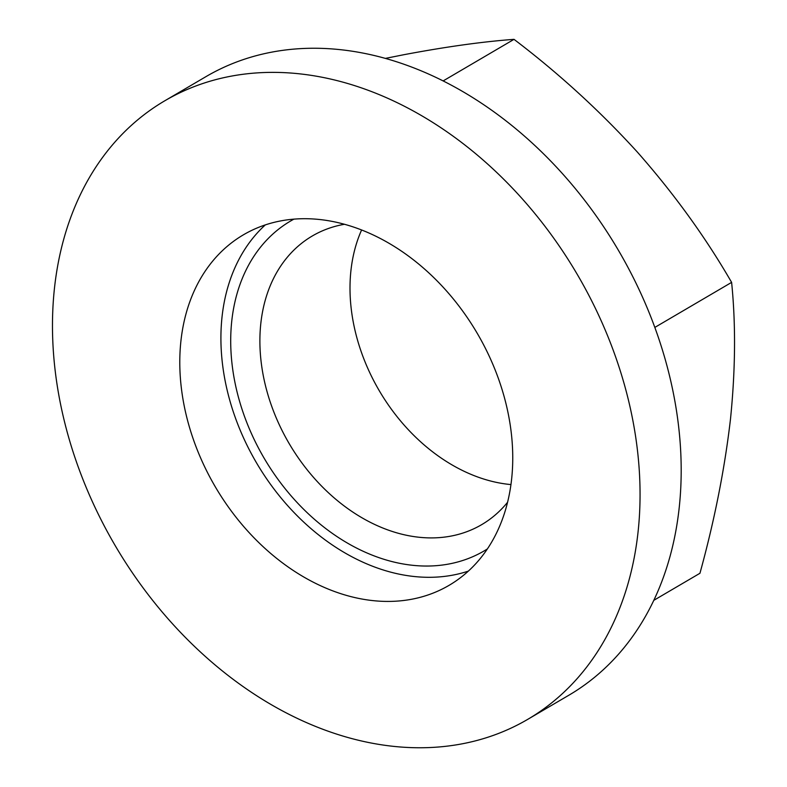 <?xml version="1.0" encoding="UTF-8"?>
<svg xmlns="http://www.w3.org/2000/svg" width="787" height="787" viewBox="0 0 787 787"><rect width="100%" height="100%" fill="white"/><g stroke="black" fill="none" stroke-linecap="round" stroke-linejoin="round"><path stroke-width="1.18" d="M265.298 224.905A203.203 151.802 -120.4 0 0 251.417 453.784A203.203 151.802 -120.4 0 0 453.243 575.041A203.203 151.802 -120.4 0 0 468.363 571.106M280.418 220.97A203.203 151.802 -120.4 0 0 243.458 234.792A203.203 151.802 -120.4 0 0 203.154 463.602A203.203 151.802 -120.4 0 0 412.122 599.163A203.203 151.802 -120.4 0 0 449.072 585.341A203.203 151.802 -120.4 0 0 489.386 356.531A203.203 151.802 -120.4 0 0 280.418 220.97M230.06 76.369A358.587 267.895 59.6 0 1 598.828 315.597A358.587 267.895 59.6 0 1 527.693 719.377A358.587 267.895 59.6 0 1 462.471 743.764A358.587 267.895 59.6 0 1 93.702 504.536A358.587 267.895 59.6 0 1 164.847 100.756A358.587 267.895 59.6 0 1 230.06 76.369M527.693 719.377L568.814 695.255A358.587 267.895 -120.4 0 0 639.959 291.475A358.587 267.895 -120.4 0 0 271.181 52.247A358.587 267.895 -120.4 0 0 205.968 76.634L164.847 100.756M510.94 484.576A167.346 125.015 59.6 0 1 379.265 390.706A167.346 125.015 59.6 0 1 361.607 229.971M507.556 502.303A167.346 125.015 59.6 0 1 481.654 524.663A167.346 125.015 59.6 0 1 451.217 536.045A167.346 125.015 59.6 0 1 279.129 424.4A167.346 125.015 59.6 0 1 312.321 235.972A167.346 125.015 59.6 0 1 342.758 224.59A167.346 125.015 59.6 0 1 344.48 224.275M487.36 548.952A191.251 142.87 59.6 0 1 449.367 563.915A191.251 142.87 59.6 0 1 251.653 434.05A191.251 142.87 59.6 0 1 293.915 219.14M385.384 58.395L404.085 54.667C446.15 46.738 482.795 41.642 514.019 39.35C558.888 73.447 600.048 111.075 637.509 152.245C674.184 193.868 705.546 237.251 731.615 282.376C735.855 324.274 735.471 369.89 730.474 419.205C724.689 468.983 714.517 520.345 699.948 573.27L653.781 600.353M654.823 327.422L731.615 282.376M514.019 39.35L443.14 80.923"/></g></svg>
